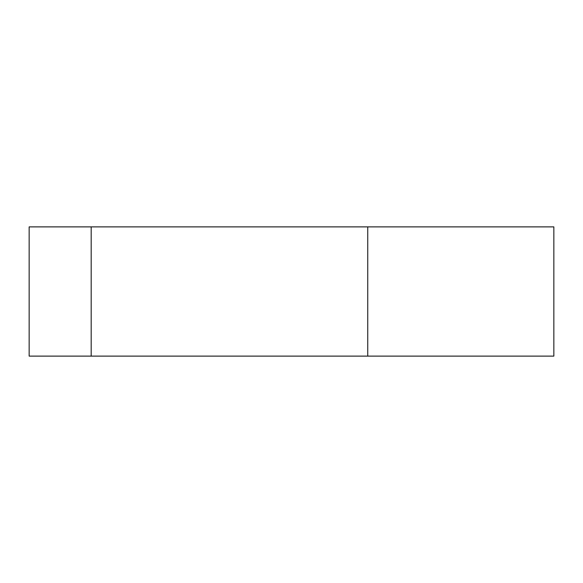 <?xml version="1.0" encoding="UTF-8"?>
<svg xmlns="http://www.w3.org/2000/svg" width="583" height="583" viewBox="0 0 583 583"><rect width="100%" height="100%" fill="white"/><g stroke="black" fill="none" stroke-linecap="round" stroke-linejoin="round"><path stroke-width="0.87" d="M367.749 356.118L29.15 356.118L29.15 226.882L553.85 226.882L553.85 356.118L367.749 356.118L367.749 226.882M91.181 356.118L91.181 226.882"/></g></svg>
